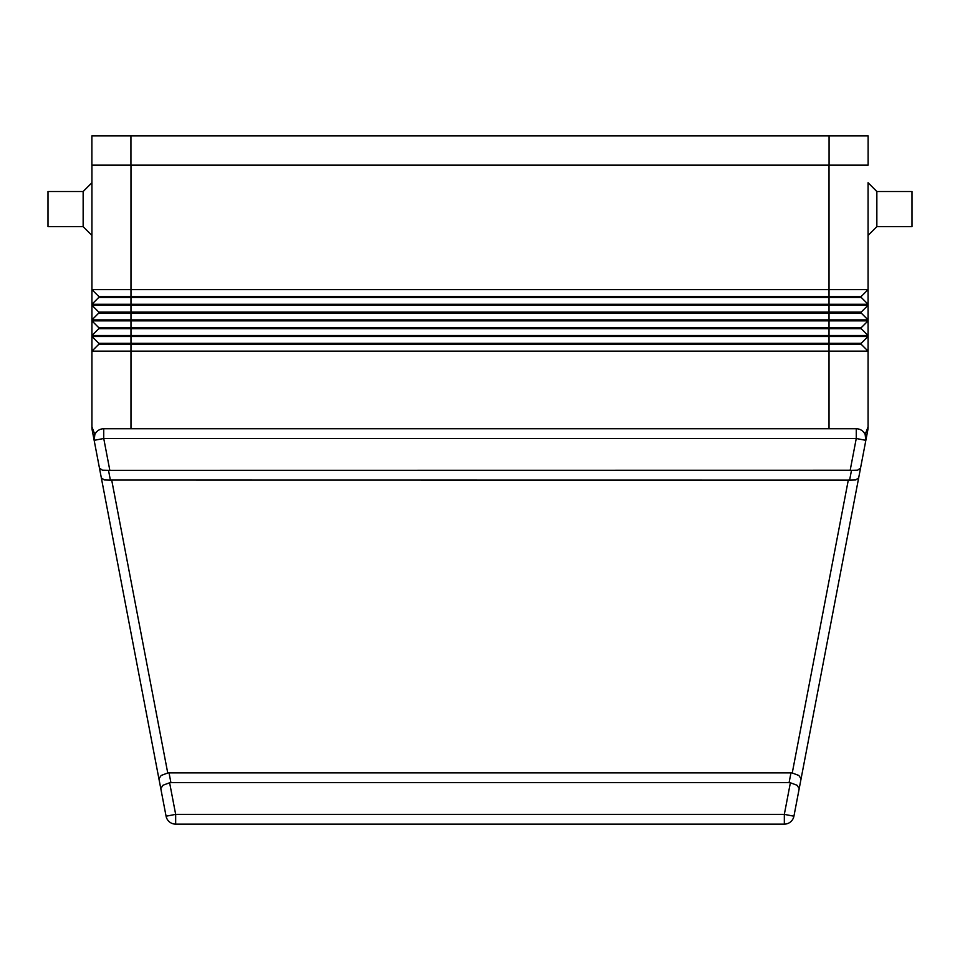 <?xml version="1.0" encoding="UTF-8"?>
<svg xmlns="http://www.w3.org/2000/svg" width="960" height="960" viewBox="0 0 960 960"><rect width="100%" height="100%" fill="white"/><g stroke="black" fill="none" stroke-linecap="round" stroke-linejoin="round"><path stroke-width="1.44" d="M876.852 226.656L868.068 235.44L868.068 182.724L876.852 191.508L912 191.508L912 226.656L876.852 226.656L876.852 191.508M83.148 226.656L91.932 235.44L91.932 182.724L83.148 191.508L48 191.508L48 226.656L83.148 226.656L83.148 191.508M865.2 434.592L865.62 435.744M109.812 470.232L103.74 438.504L103.74 428.748L856.26 428.748L103.74 428.748A9.768 9.768 0 0 0 94.152 440.34L92.28 430.56A19.524 19.524 0 0 1 91.932 426.9L94.836 434.496L94.152 440.34L160.776 788.52L158.916 778.764L161.184 775.452L167.748 773.004L111.684 480L110.376 480.084L108.504 470.328L850.188 470.232L851.496 470.328L849.624 480.084L855.816 479.916L858.684 477.792L860.556 468.024L801.084 778.764L798.816 775.452L792.252 773.004A13.932 9.768 -79.2 0 0 790.956 772.884L169.044 772.884A13.932 9.768 -100.8 0 0 167.748 773.004M96.216 432.288A9.768 9.768 0 0 0 94.152 440.34L103.74 438.504L856.26 438.504L865.848 440.34L860.556 468.024L865.848 440.34L865.164 434.496L868.068 426.9A19.524 19.524 0 0 1 867.72 430.56A19.524 19.524 0 0 0 868.068 426.9A19.524 19.524 0 0 1 867.72 430.56L865.848 440.34L867.72 430.56A19.524 19.524 0 0 0 868.068 426.9L868.068 351.132L868.068 426.9M860.556 468.024L857.688 470.16L851.496 470.328M790.956 772.884L789.084 782.64A13.932 9.768 -79.2 0 1 790.38 782.772L784.332 814.368L784.332 824.136A9.768 9.768 0 0 0 793.92 816.204L799.224 788.52L796.944 785.208L790.38 782.772M160.776 788.52L166.08 816.204L160.776 788.52L163.056 785.208L169.62 782.772A13.932 9.768 -100.8 0 1 170.916 782.64L169.044 772.884M849.624 480.084L111.684 480M101.316 477.792L104.184 479.916L110.376 480.084M99.444 468.024L102.312 470.16L108.504 470.328M868.068 235.44L868.068 289.632L861.228 296.46L98.772 296.46L98.772 297.432L91.932 304.272L868.068 304.272L868.068 305.244L861.228 312.084L98.772 312.084L98.772 313.056L91.932 319.896L868.068 319.896L868.068 320.868L861.228 327.696L98.772 327.696L98.772 328.68L861.228 328.68L868.068 335.508L868.068 336.492L861.228 343.32L98.772 343.32L98.772 344.304L829.02 344.304L829.02 351.132L868.068 351.132L868.068 336.492L91.932 336.492L91.932 351.132L829.02 351.132L829.02 428.748M861.228 327.696L861.228 328.68L868.068 335.508L868.068 319.896L861.228 313.056L868.068 319.896L868.068 304.272L861.228 297.432L868.068 304.272L868.068 182.724M98.772 328.68L91.932 335.508L868.068 335.508L868.068 336.492M860.628 429.78A9.768 9.768 0 0 1 863.784 432.288A9.768 9.768 0 0 0 856.26 428.748L856.26 438.504L850.188 470.232M865.848 440.34A9.768 9.768 0 0 0 863.784 432.288A9.768 9.768 0 0 1 865.848 440.34M801.084 778.764L793.92 816.204L784.332 814.368L175.668 814.368L166.08 816.204A9.768 9.768 0 0 0 175.668 824.136L784.332 824.136A9.768 9.768 0 0 0 790.56 821.892M789.084 782.64L170.916 782.64M861.228 343.32L861.228 344.304L868.068 351.132L861.228 344.304L829.02 344.304L829.02 320.868L91.932 320.868L91.932 336.492L98.772 343.32L91.932 336.492M98.772 344.304L91.932 351.132L91.932 426.9A19.524 19.524 0 0 0 92.28 430.56M98.772 327.696L91.932 320.868L98.772 327.696M868.068 320.868L829.02 320.868L829.02 313.056L861.228 313.056L861.228 312.084M98.772 313.056L829.02 313.056L829.02 305.244L91.932 305.244L91.932 320.868M98.772 312.084L91.932 305.244L98.772 312.084M868.068 305.244L829.02 305.244L829.02 297.432L861.228 297.432L861.228 296.46M868.068 289.632L91.932 289.632L98.772 296.46L91.932 289.632L91.932 305.244M98.772 297.432L829.02 297.432L829.02 165.156M91.932 165.156L91.932 289.632M91.884 165.156L91.884 135.864L91.884 165.156L868.116 165.156L868.116 135.864L868.116 165.156M91.884 135.864L868.116 135.864M175.668 824.136L175.668 814.368L169.62 782.772M166.08 816.204A9.768 9.768 0 0 0 169.44 821.892M848.316 480L792.252 773.004M130.98 165.156L130.98 428.748M130.932 135.864L130.932 165.156M829.068 135.864L829.068 165.156"/></g></svg>
